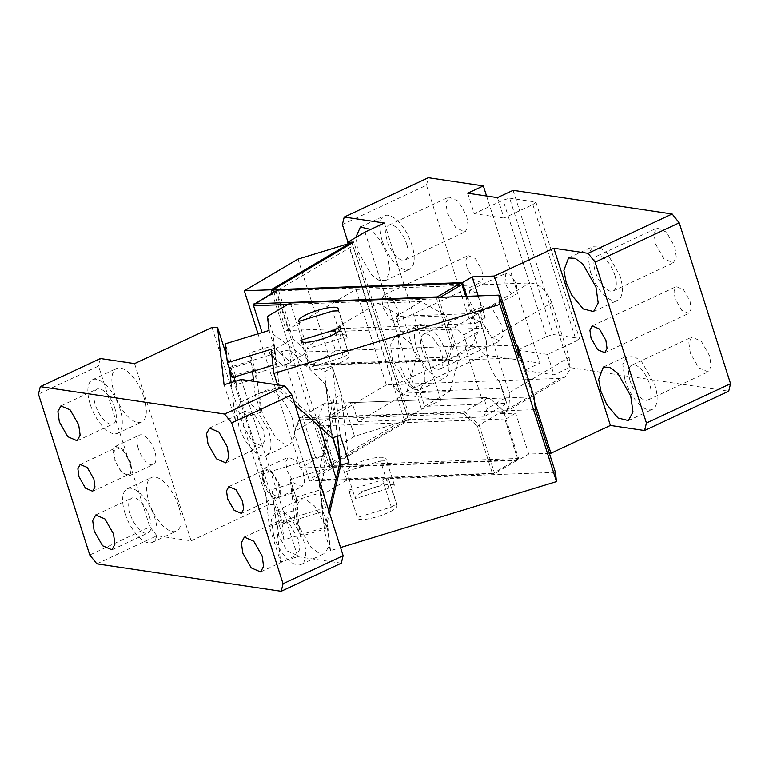 <?xml version="1.0" encoding="UTF-8"?>
<svg xmlns="http://www.w3.org/2000/svg" width="769" height="769" viewBox="0 0 769 769"><rect width="100%" height="100%" fill="white"/><g stroke="black" fill="none" stroke-linecap="round" stroke-linejoin="round"><path stroke-width="0.58" stroke-dasharray="3.85 2.88" d="M549.354 453.316L528.697 454.085L515.643 413.193L500.206 413.77L504.954 412.424L510.049 404.677L509.116 392.748L491.718 338.225C486.835 325.835 479.52 319.212 469.753 318.356L485.191 317.78L475.502 323.489L478.116 331.67L472.176 345.685L307.533 351.866L283.319 366.14L268.679 352.904L292.893 338.62L307.533 351.866M273.879 292.085L286.164 330.593L475.502 323.489M286.164 330.593L355.893 289.461L529.803 282.934C539.559 283.79 546.884 290.413 551.758 302.803L569.156 357.325L570.089 369.255L564.994 377.002L560.255 378.348L386.346 384.875L355.893 289.461M386.346 384.875L318.549 424.873L330.737 463.034L407.676 417.644L352.856 245.897L275.917 291.278L318.549 424.873L316.617 426.007L329.67 466.908L519.008 459.804L528.697 454.085M348.097 243.802L404.186 419.538L410.358 419.307L353.807 242.1M410.358 419.307L329.67 466.908M466.841 296.334L475.069 322.124L474.098 322.692L474.04 322.163L475.069 322.124M292.893 338.62L289.846 329.074L290.874 329.036L278.695 290.865L461.861 283.992M465.812 296.373L474.04 322.163M465.706 296.382L474.098 322.692M437.35 297.449L438.676 298.237L440.204 297.334M438.676 298.237L453.902 345.954L478.116 331.67M478.212 295.911L485.191 317.78M516.403 345.098L534.542 401.937M519.008 459.804L506.396 420.268L505.368 420.307L517.547 458.478L334.38 465.351L322.201 427.18L321.163 427.218L318.126 417.682L324.066 403.658L488.709 397.486L464.495 411.771L479.135 425.007L494.361 472.724L493.583 473.704L492.362 473.329L477.318 426.189L503.349 410.733L505.954 418.903L316.617 426.007M505.954 418.903L515.643 413.193M273.37 290.49L275.917 291.278M272.12 293.124L327.613 466.985L330.737 463.034M404.186 419.538L421.518 409.31L440.906 400.245L400.764 394.276L484.893 354.942L539.896 363.131L524.275 370.427L554.007 374.859L569.627 367.553L728.704 391.21M297.997 259.105L354.547 436.311L406.484 420.451L408.051 418.48L352.365 243.994L351.193 243.638M407.676 417.644L408.051 418.48M406.484 420.451L327.613 466.985L300.852 467.985L258.038 333.823M352.856 245.897L352.365 243.994M262.085 332.583L253.453 305.187L276.696 291.48L288.875 329.641L289.846 329.074M290.874 329.036L288.875 329.641M278.695 290.865L277.474 290.49L276.696 291.48M472.176 345.685L447.962 359.969L283.319 366.14L268.564 352.865M437.465 297.863L436.686 298.853L451.73 345.992L453.902 345.954L447.962 359.969L446.135 359.19L282.348 365.333M506.396 420.268L505.425 420.845L517.604 459.006L494.361 472.724M503.349 410.733L488.709 397.486M513.077 190.347L569.627 367.553M675.153 298.853L674.029 290.893L676.326 286.558L683.554 289.711L690.014 301.063L691.139 309.023L688.841 313.348L681.776 310.378L675.153 298.853M690.322 353.048L688.861 342.705L691.84 337.072L701.251 341.157L709.652 355.922L711.114 366.265L708.124 371.888L698.713 367.803L690.322 353.048M674.846 246.868L676.307 257.211L673.327 262.844L663.916 258.749L655.515 243.994L654.054 233.651L657.043 228.018L666.454 232.113L674.846 246.868M497.456 197.643L503.974 218.098L532.821 204.612L576.327 340.927L547.48 354.403L554.007 374.859M467.715 193.221L474.242 213.667L489.872 206.371L539.896 363.131M503.974 218.098L474.242 213.667M486.566 196.028L489.872 206.371L503.089 200.19L509.616 198.191L553.113 334.505L579.413 338.418L576.327 340.927M342.368 224.577L426.487 185.252L477.818 346.098L484.893 354.942M426.487 185.252L428.333 177.735M482.192 322.086L480.731 311.743L483.711 306.11L493.121 310.205L501.523 324.96L502.984 335.303L499.994 340.936L490.584 336.841L482.192 322.086M466.716 215.906L468.177 226.249L465.197 231.882L455.786 227.787L447.385 213.032L445.924 202.689L448.913 197.056L458.324 201.151L466.716 215.906M467.023 267.891L465.899 259.932L468.196 255.606L475.434 258.749L481.884 270.102L483.009 278.061L480.712 282.386L473.646 279.416L467.023 267.891M347.963 242.129L393.699 385.432L400.764 394.276M384.356 223.039L440.906 400.245M383.077 307.763L389.527 318.751L396.593 321.721L398.89 317.386L397.765 309.426L391.306 298.074L384.067 294.931L381.77 299.266L383.077 307.763M355.711 237.563L358.066 251.588L370.975 274.283L378.838 280.233L385.452 280.589L390.046 271.918L387.797 256.01L380.463 240.505L370.591 229.47M424.844 380.972C425.247 376.406 424.498 371.1 422.594 365.064L409.685 342.359L401.822 336.418L395.208 336.063L390.614 344.733L392.863 360.642L405.782 383.337L413.635 389.277L420.249 389.633L424.844 380.972M364.967 232.103L421.518 409.31M547.48 354.403L517.748 349.982L524.275 370.427M517.748 349.982L546.596 336.505L503.089 200.19M393.699 385.432L477.818 346.098M505.368 420.307L505.425 420.845M517.547 458.478L517.604 459.006M517.797 459.429L517.008 460.41L333.842 467.283L333.592 466.331L334.38 465.351M333.592 466.331L332.381 465.956L320.202 427.795L322.201 427.18M321.163 427.218L320.202 427.795M493.583 473.704L310.599 481L309.388 480.615L309.138 479.673L332.381 465.956M309.138 479.673L293.912 431.957L318.126 417.682M354.547 436.311L300.852 467.985M451.73 345.992L446.135 359.19M287.837 304.437L436.686 298.853M517.008 460.41L493.765 474.127M324.066 403.658L299.852 417.942L464.495 411.771L463.534 413.712L477.318 426.189M309.388 480.615L293.912 431.957L299.852 417.942L299.747 419.864L463.534 413.712M590.227 271.313L587.977 255.404L592.572 246.734L599.186 247.089L607.049 253.03L619.958 275.735A29.568 13.054 64.9 0 1 617.613 300.314A29.568 13.054 64.9 0 1 590.227 271.313M625.034 380.357L622.784 364.448L627.369 355.787L633.983 356.143L641.846 362.084L654.765 384.788A29.568 13.054 64.9 0 1 652.42 409.358A29.568 13.054 64.9 0 1 625.034 380.357M630.234 381.136A19.225 8.488 64.9 0 1 631.753 365.16A19.225 8.488 64.9 0 1 649.555 384.01A19.225 8.488 64.9 0 1 648.036 399.986A19.225 8.488 64.9 0 1 630.234 381.136M614.758 274.956A19.225 8.488 64.9 0 1 613.229 290.932A19.225 8.488 64.9 0 1 595.427 272.082A19.225 8.488 64.9 0 1 596.955 256.106A19.225 8.488 64.9 0 1 614.758 274.956M422.104 350.174A19.225 8.488 64.9 0 1 423.623 334.198A19.225 8.488 64.9 0 1 441.425 353.048A19.225 8.488 64.9 0 1 439.906 369.024A19.225 8.488 64.9 0 1 422.104 350.174M406.628 243.994A19.225 8.488 64.9 0 1 405.109 259.97A19.225 8.488 64.9 0 1 387.297 241.12A19.225 8.488 64.9 0 1 388.826 225.154A19.225 8.488 64.9 0 1 406.628 243.994M382.097 240.351A29.568 13.054 64.9 0 1 384.442 215.772A29.568 13.054 64.9 0 1 411.828 244.773A29.568 13.054 64.9 0 1 409.483 269.352A29.568 13.054 64.9 0 1 382.097 240.351M446.635 353.827A29.568 13.054 64.9 0 1 444.29 378.396A29.568 13.054 64.9 0 1 416.904 349.405A29.568 13.054 64.9 0 1 419.24 324.826A29.568 13.054 64.9 0 1 446.635 353.827M310.599 481L333.842 467.283M492.362 473.329L309.196 480.202M294.152 433.062L299.747 419.864M546.596 336.505L553.113 334.505M532.821 204.612L535.906 202.103L509.616 198.191M535.906 202.103L579.413 338.418M504.916 283.155L505.848 273.322L511.645 275.84L516.806 284.924L515.874 294.758L510.26 292.412L504.916 283.155M468.859 300.006L469.801 290.182L475.588 292.701L480.76 301.775L479.818 311.608L474.204 309.273L468.859 300.006M377.848 303.159L403.11 317.414L446.337 315.79L421.076 301.544L377.848 303.159L329.43 331.727L335.524 350.808L313.541 363.785L313.733 365.535L518.892 357.845M337.495 436.273L333.265 399.111L341.176 394.449L332.477 367.188L324.566 371.85L313.541 363.785M403.11 317.414L416.164 358.306L406.561 393.132L358.143 421.691L352.048 402.61L330.064 415.577L330.266 417.336L535.416 409.637M333.265 399.111L330.064 415.577M514.836 345.156L465.303 347.011L467.235 345.867L463.755 334.967L454.969 327.017L329.43 331.727M454.969 327.017L478.212 313.31L395.891 316.395L400.639 331.266C398.227 338.946 397.458 346.992 398.332 355.403L400.755 366.976C404.715 378.809 411.079 386.98 419.855 391.488L424.603 406.359L449.788 391.508L406.561 393.132M421.076 301.544L395.891 316.395M416.164 358.306L459.381 356.691L449.788 391.508M459.381 356.691L446.337 315.79M332.477 367.188L340.244 435.437M348.943 462.698L341.176 394.449M332.083 437.926L324.566 371.85M290.326 302.957L308.58 360.152L273.139 334.227L279.618 391.171L295.027 404.907M308.58 360.161L313.733 365.535M335.524 350.808L467.235 345.867M358.143 421.691L483.682 416.981L506.925 403.273L424.603 406.359M483.682 416.981L487.248 408.57L483.768 397.669L481.836 398.813L533.965 396.852M352.048 402.61L483.768 397.669M330.266 417.336L318.347 475.886L324.826 532.83L329.507 512.961M463.755 334.967L481.192 324.681L478.212 313.31L486.604 341.638A44.064 31.616 87.9 0 0 489.257 363.66A44.064 31.616 87.9 0 0 499.273 381.337L502.186 388.403L419.855 391.488M400.639 331.266L482.961 328.171M499.273 381.337L504.685 398.294L506.925 403.273L502.186 388.403M277.609 384.904L279.618 391.171M324.826 532.83L330.497 550.604L340.542 547.538M273.139 334.227L267.468 316.453M271.197 349.289L275.984 364.285L273.841 345.454L249.829 352.788L250.905 362.199L231.133 368.236L232.2 377.656M269.054 330.459L273.841 345.454M465.303 347.011L481.836 398.813M504.685 398.294L487.248 408.57M486.604 341.638L481.192 324.681M555.429 472.349L346.886 480.173L328.632 422.979M346.886 480.173L324.018 493.66L318.347 475.886M324.018 493.66L325.614 507.665L320.827 492.669L296.815 500.004L291.595 483.643L271.822 489.68L281.829 521.036L283.972 539.867L327.757 526.496L322.97 511.5L320.827 492.669M327.757 526.496L330.497 550.604M325.614 507.665L281.829 521.036M394.987 488.036L389.172 488.257L355.268 498.61C353.279 492.179 395.266 479.356 394.824 486.537L386.067 459.016A20.696 5.21 162.3 0 1 386.115 459.266M391.315 507.088L396.794 503.858L396.958 505.368C398.957 511.798 356.96 524.621 357.412 517.441L391.315 507.088L382.616 479.827L348.713 490.18L357.47 517.7L348.77 490.439A20.696 5.21 162.3 0 1 348.713 490.18M275.984 364.285L273.005 365.198M249.185 380.674L236.352 384.596L235.276 375.176L255.048 369.139L249.829 352.788M235.276 375.176L225.269 343.83M322.97 511.5L279.185 524.871L278.109 515.461L297.882 509.424L296.815 500.004M279.185 524.871L283.972 539.867M236.352 384.596L235.295 381.299M233.959 377.118L231.133 368.236M341.321 338.312L307.417 348.665A20.696 5.21 162.3 0 1 326.104 337.504A20.696 5.21 162.3 0 1 346.915 336.332A20.696 5.21 162.3 0 1 346.963 336.591L347.136 338.091L341.321 338.312L332.612 311.051M298.718 321.404L307.417 348.665M347.136 338.091L338.437 310.83M301.015 340.734L309.561 367.495A20.696 5.21 162.3 0 0 309.619 367.755A20.696 5.21 162.3 0 0 330.43 366.582A20.696 5.21 162.3 0 0 349.107 355.422L340.234 326.652M335.813 333.188L343.455 357.143L309.561 367.495M343.455 357.143L348.934 353.913M278.109 515.461L272.889 499.1L292.662 493.064L291.595 483.643M271.822 489.68L272.889 499.1M389.172 488.257L380.472 460.996L346.569 471.349A20.696 5.21 162.3 0 1 365.256 460.189A20.696 5.21 162.3 0 1 386.067 459.016M346.569 471.349L355.268 498.61M380.472 460.996L386.288 460.775M396.794 503.858L388.258 478.107A20.696 5.21 162.3 0 1 369.581 489.267A20.696 5.21 162.3 0 1 348.77 490.439M382.616 479.827L388.085 476.597M250.905 362.199L256.125 378.559L253.414 379.386M255.048 369.139L256.125 378.559M297.882 509.424L292.662 493.064M300.4 536.454L295.94 497.274L290.288 479.558L294.748 518.729L269.323 526.496L263.325 473.762L315.578 457.805L323.422 456.267L324.864 468.994L319.923 489.959L324.383 529.13L300.4 536.454L294.748 518.729M295.94 497.274L319.923 489.959M328.757 510.597L324.383 529.13M231.113 382.578L235.391 420.172L260.816 412.405L255.154 394.689L279.137 387.365L318.212 422.171L319.721 426.901M241.226 379.492L297.776 556.698L280.637 561.937L269.323 526.496M290.288 479.558L324.864 468.994M323.422 456.267L334.592 412.665L325.547 384.337L331.064 432.812L332.641 437.753M337.283 436.34L334.592 412.665M331.064 432.812L318.212 422.171M279.137 387.365L274.677 348.184L290.932 362.67L289.49 349.943L325.547 384.337M274.677 348.184L250.704 355.509L252.511 371.456M255.154 394.689L253.635 381.337M260.816 412.405L256.356 373.234L250.704 355.509M256.356 373.234L290.932 362.67M289.49 349.943L281.646 351.481L229.393 367.428L229.643 369.649M341.282 563.168L297.776 556.698M264.863 390.796C272.005 385.932 287.308 401.793 292.633 419.595L294.883 435.504L290.288 444.174L283.674 443.819L275.811 437.878L262.902 415.173C259.23 402.572 259.884 394.439 264.863 390.796L241.206 401.841L247.82 402.197L255.683 408.137L268.602 430.832A29.568 13.054 64.9 0 1 266.257 455.411A29.568 13.054 64.9 0 1 238.871 426.411L236.621 410.502L241.206 401.841M297.699 524.227L295.459 508.319L300.045 499.648L306.658 500.004L314.521 505.954L327.44 528.649L329.68 544.558L325.095 553.228L318.481 552.873L310.618 546.932L297.699 524.227M303.169 472.579L304.582 481.875L302.054 486.642L294.094 483.182L286.991 470.695L285.76 461.948L288.279 457.18L296.075 460.468L303.169 472.579M281.646 351.481L315.578 457.805M263.325 473.762L229.393 367.428M96.856 563.84L156.943 535.753L191.135 540.838L268.554 504.637L274.091 504.435L280.637 561.937M274.091 504.435L226.624 355.682M235.391 420.172L224.077 384.731M273.668 535.464L271.419 519.556L276.013 510.885L282.627 511.241L290.49 517.181L303.399 539.886A29.568 13.054 64.9 0 1 301.054 564.465A29.568 13.054 64.9 0 1 273.668 535.464M279.128 483.816L279.31 484.364A16.264 7.181 64.9 0 1 278.022 497.879A16.264 7.181 64.9 0 1 262.96 481.932L261.72 473.185L264.248 468.417L272.034 471.705L279.128 483.816M244.071 427.189L242.61 416.846L245.59 411.213L255 415.308L263.392 430.063L264.853 440.406L261.873 446.039L252.463 441.944L244.071 427.189M278.868 536.233L277.407 525.9L280.397 520.267L289.807 524.362L298.199 539.117L299.66 549.46L296.671 555.083L287.27 550.998L278.868 536.233M263.7 482.048L262.575 474.089L264.872 469.753L272.111 472.906L278.57 484.259L279.695 492.208L277.398 496.543L270.159 493.39L263.7 482.048M129.903 462.14A14.784 6.527 64.9 0 1 128.731 474.425A14.784 6.527 64.9 0 1 115.033 459.929L113.908 451.98L116.206 447.645L123.271 450.615L129.903 462.14M114.293 459.824L113.053 451.067L115.581 446.299L123.376 449.586L130.643 462.256L131.883 471.003L129.355 475.771L121.396 472.31L114.293 459.824M114.552 407.397A19.225 8.488 64.9 0 1 114.735 407.945A19.225 8.488 64.9 0 1 113.206 423.921A19.225 8.488 64.9 0 1 95.404 405.071A19.225 8.488 64.9 0 1 96.932 389.095A19.225 8.488 64.9 0 1 114.552 407.397M149.359 516.451A19.225 8.488 64.9 0 1 149.532 516.999A19.225 8.488 64.9 0 1 148.013 532.975A19.225 8.488 64.9 0 1 130.211 514.125A19.225 8.488 64.9 0 1 131.73 498.149A19.225 8.488 64.9 0 1 149.359 516.451M125.001 513.346A29.568 13.054 64.9 0 1 127.346 488.776A29.568 13.054 64.9 0 1 154.559 517.229A29.568 13.054 64.9 0 1 154.732 517.768A29.568 13.054 64.9 0 1 152.397 542.347A29.568 13.054 64.9 0 1 125.001 513.346M90.204 404.302A29.568 13.054 64.9 0 1 92.549 379.723A29.568 13.054 64.9 0 1 119.762 408.176A29.568 13.054 64.9 0 1 119.935 408.724A29.568 13.054 64.9 0 1 117.59 433.293A29.568 13.054 64.9 0 1 90.204 404.302M178.773 506.54A29.568 13.054 64.9 0 1 176.428 531.11A29.568 13.054 64.9 0 1 149.042 502.109A29.568 13.054 64.9 0 1 151.387 477.539A29.568 13.054 64.9 0 1 178.6 505.992A29.568 13.054 64.9 0 1 178.773 506.54M143.793 396.939A29.568 13.054 64.9 0 1 143.966 397.486A29.568 13.054 64.9 0 1 141.631 422.066A29.568 13.054 64.9 0 1 114.235 393.065A29.568 13.054 64.9 0 1 116.58 368.486A29.568 13.054 64.9 0 1 143.793 396.939M138.324 448.587A16.264 7.181 64.9 0 1 139.622 435.062A16.264 7.181 64.9 0 1 154.502 450.471A16.264 7.181 64.9 0 1 154.684 451.019A16.264 7.181 64.9 0 1 153.396 464.534A16.264 7.181 64.9 0 1 138.324 448.587M89.781 554.997L149.868 526.909L98.538 366.054L38.45 394.151M156.943 535.753L149.868 526.909M100.393 358.537L98.538 366.054M134.585 363.631L191.135 540.838M268.554 504.637L212.004 327.431M469.753 318.356L529.803 282.934M491.718 338.225L551.758 302.803M500.206 413.77L560.255 378.348M509.116 392.748L569.156 357.325M338.264 309.321L346.963 336.591M340.407 328.161L349.107 355.422M388.258 478.107L396.958 505.368M504.954 412.424L564.994 377.002M592.197 325.893L676.326 286.558M604.722 352.673L688.841 313.348M568.531 257.971L592.572 246.734M593.581 311.551L617.613 300.314M603.338 367.024L627.369 355.787M628.388 420.595L652.42 409.358M631.753 365.16L691.84 337.072M648.036 399.986L708.124 371.888M613.229 290.932L673.327 262.844M596.955 256.106L657.043 228.018M423.623 334.198L483.711 306.11M439.906 369.024L499.994 340.936M405.109 259.97L465.197 231.882M388.826 225.154L448.913 197.056M384.067 294.931L468.196 255.596M396.593 321.721L480.712 282.386M360.401 227.009L384.442 215.772M385.452 280.589L409.483 269.352M420.259 389.633L444.29 378.396M395.208 336.063L419.24 324.826M469.801 290.182L505.858 273.322M479.818 311.608L515.874 294.758M338.216 309.071L346.915 336.332M300.919 340.494L309.619 367.755M266.257 455.411L290.288 444.174M276.013 510.885L300.045 499.648M301.054 564.465L325.095 553.228M264.248 468.417L288.279 457.18M278.022 497.879L302.054 486.642M241.341 513.404L277.398 496.543M228.816 486.614L264.872 469.753M225.817 462.89L261.873 446.039M209.543 428.064L245.59 411.213M260.624 571.944L296.671 555.083M244.34 537.118L280.397 520.267M92.674 491.285L128.731 474.425M80.159 464.495L116.206 447.645M60.876 405.955L96.932 389.095M77.16 440.781L113.206 423.921M95.673 514.999L131.73 498.149M111.957 549.825L148.013 532.975M152.397 542.347L176.428 531.11M127.346 488.776L151.387 477.539M117.59 433.293L141.631 422.066M92.549 379.723L116.58 368.486M115.581 446.299L139.622 435.062M129.355 475.771L153.396 464.534"/><path stroke-width="1.15" d="M348.097 243.802L347.626 242.331L353.807 242.1L273.11 289.702L273.879 292.085M273.11 289.702L462.457 282.598L466.841 296.334M262.085 332.583L253.27 304.774L277.292 290.076L460.458 283.203L461.861 283.992L465.812 296.373M440.204 297.334L461.919 284.53L465.706 296.382M462.457 282.598L472.137 276.878L478.212 295.911M549.354 453.316L550.921 453.258L610.384 425.459L644.576 430.544L646.421 423.027L595.091 262.171L588.025 253.337L553.834 248.243L494.371 276.042L516.403 345.098M534.542 401.937L550.921 453.258M472.137 276.878L494.371 276.042M351.193 243.638L349.933 243.244L271.053 289.778L273.37 290.49M349.933 243.244L297.997 259.105L244.302 290.778L271.053 289.778L272.12 293.124M595.091 262.171L679.219 222.847L672.144 214.003L588.025 253.337M672.144 214.003L513.077 190.347L497.456 197.643L467.715 193.221L483.345 185.915L428.333 177.735L344.214 217.069L384.356 223.039L364.967 232.103L347.626 242.331M679.219 222.847L730.55 383.702L728.704 391.21L644.576 430.544M461.679 283.578L461.919 284.53M437.35 297.449L437.215 296.911L460.458 283.203M610.384 425.459L553.834 248.243M244.302 290.778L258.038 333.823M605.895 340.388L599.436 329.036L592.197 325.893L589.9 330.228L591.025 338.177L597.657 349.712L604.722 352.673L607.02 348.347L605.895 340.388M595.927 286.972L583.008 264.267L575.145 258.326L568.531 257.971L563.86 270.313L566.195 282.55L571.838 295.296L583.2 308.946L593.581 311.551L598.176 302.88L595.927 286.972M630.724 396.025L617.815 373.321L609.952 367.38L603.338 367.024L598.657 379.367L600.993 391.594L606.635 404.34L617.997 418L628.388 420.595L632.974 411.924L630.724 396.025M483.345 185.915L486.566 196.028M347.963 242.129L342.368 224.577L344.214 217.069M370.591 229.47L360.401 227.009L355.711 237.563M730.55 383.702L646.421 423.027M254.049 303.784L437.215 296.911M253.51 305.726L287.837 304.437M329.507 512.961L340.782 465.187L348.943 462.698L340.244 435.437L332.083 437.926L295.027 404.907M514.836 345.156L517.431 345.06L518.892 357.845L498.879 295.133L290.326 302.957L267.468 316.453L269.054 330.459L225.269 343.83L227.413 362.66L271.197 349.289L273.937 373.398L277.609 384.904M517.431 345.06L533.965 396.852L535.416 409.637L555.429 472.349L556.487 481.605L340.542 547.538M340.782 465.187L337.495 436.273M556.487 481.605L499.927 304.399L273.937 373.398M499.927 304.399L498.879 295.133M332.612 311.051L298.718 321.404C296.719 314.973 338.716 302.15 338.264 309.321L338.437 310.83L332.612 311.051M340.407 328.161C342.407 334.592 300.41 347.415 300.862 340.234L334.755 329.882L340.234 326.652L340.407 328.161M273.005 365.198L232.2 377.656L227.413 362.66M235.295 381.299L233.959 377.118M335.813 333.188L334.755 329.882M253.414 379.386L249.185 380.674M319.721 426.901L336.264 478.76L328.757 510.597M332.641 437.753L340.109 461.14L337.283 436.34M340.109 461.14L336.264 478.76M253.635 381.337L252.511 371.456M231.113 382.578L229.643 369.649M284.732 385.961L224.644 414.058L231.709 422.902L283.05 583.748L281.194 591.265L341.282 563.168L343.137 555.66L291.797 394.805L284.732 385.961L241.226 379.492L224.077 384.731L217.54 327.229L226.624 355.682M291.797 394.805L231.709 422.902M343.137 555.66L283.05 583.748M224.644 414.058L40.296 386.634L38.45 394.151L89.781 554.997L96.856 563.84L281.194 591.265M242.514 501.109L243.638 509.068L241.341 513.394L234.103 510.251L227.643 498.898L226.519 490.939L228.816 486.614L236.054 489.757L242.514 501.109M227.345 446.914L228.806 457.257L225.817 462.89L216.406 458.795L208.015 444.04L206.553 433.697L209.543 428.064L218.944 432.159L227.345 446.914M262.142 555.968L263.604 566.311L260.624 571.944L251.213 567.849L242.821 553.094L241.36 542.751L244.34 537.118L253.751 541.213L262.142 555.968M113.485 533.849L114.946 544.192L111.957 549.825L102.546 545.73L94.154 530.975L92.693 520.632L95.673 515.009L104.911 518.921L113.485 533.849M78.678 424.805L80.139 435.148L77.16 440.781L67.749 436.686L59.348 421.931L57.886 411.588L60.876 405.955L70.114 409.867L78.678 424.805M93.847 479L94.972 486.95L92.674 491.285L85.446 488.132L78.986 476.79L77.861 468.83L80.159 464.495L87.224 467.465L93.847 479M40.296 386.634L100.393 358.537L134.585 363.631L212.004 327.431L217.54 327.229"/></g></svg>
